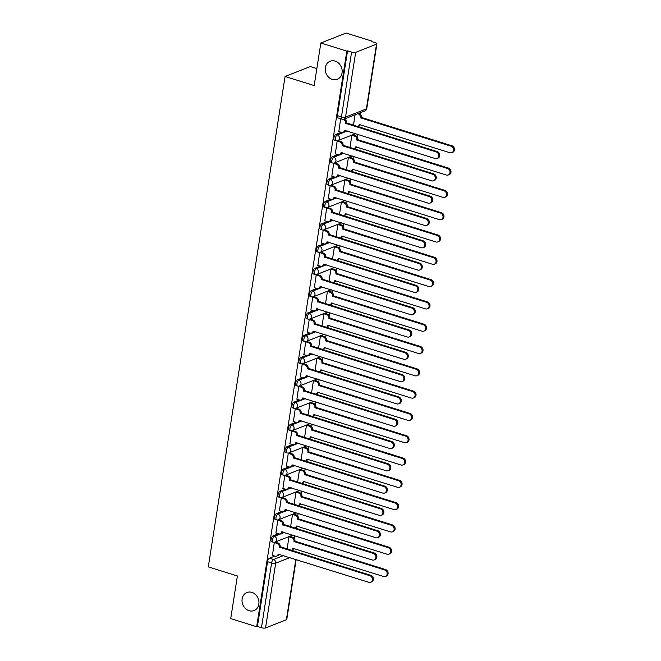 <?xml version="1.0" encoding="UTF-8"?>
<svg xmlns="http://www.w3.org/2000/svg" width="661" height="661" viewBox="0 0 661 661"><rect width="100%" height="100%" fill="white"/><g stroke="black" fill="none" stroke-linecap="round" stroke-linejoin="round"><path stroke-width="0.99" d="M251.924 592.396A9.7 8.271 68.5 0 1 258.889 601.336A9.7 8.271 68.5 0 1 254.039 610.574A9.7 8.271 68.5 0 1 249.057 610.698A9.7 8.271 68.5 0 1 242.091 601.758A9.7 8.271 68.5 0 1 246.941 592.52A9.7 8.271 68.5 0 1 251.924 592.396M335.119 61.109A9.7 8.271 68.5 0 1 342.092 70.049A9.7 8.271 68.5 0 1 337.234 79.287A9.7 8.271 68.5 0 1 332.26 79.411A9.7 8.271 68.5 0 1 325.286 70.471A9.7 8.271 68.5 0 1 330.136 61.233A9.7 8.271 68.5 0 1 335.119 61.109M278.413 533.791L272.968 535.939A3.032 1.305 107.4 0 0 271.051 539.376A3.032 1.305 107.4 0 0 271.613 541.69L273.051 542.136A3.032 1.305 -72.6 0 1 272.481 539.822A3.032 1.305 -72.6 0 1 274.406 536.385L284.412 532.452M281.908 511.49L276.463 513.63A3.032 1.305 107.4 0 0 274.538 517.067A3.032 1.305 107.4 0 0 275.108 519.381L276.546 519.835A3.032 1.305 -72.6 0 1 275.976 517.522A3.032 1.305 -72.6 0 1 277.901 514.084L287.907 510.143M285.395 489.19L279.958 491.33A3.032 1.305 107.4 0 0 278.033 494.767A3.032 1.305 107.4 0 0 278.603 497.08L280.033 497.526A3.032 1.305 -72.6 0 1 279.471 495.213A3.032 1.305 -72.6 0 1 281.388 491.776L291.394 487.843M288.89 466.881L283.445 469.021A3.032 1.305 107.4 0 0 281.528 472.466A3.032 1.305 107.4 0 0 282.09 474.772L283.528 475.226A3.032 1.305 -72.6 0 1 282.958 472.912A3.032 1.305 -72.6 0 1 284.883 469.475L294.889 465.534M292.385 444.58L286.94 446.72A3.032 1.305 107.4 0 0 285.015 450.158A3.032 1.305 107.4 0 0 285.585 452.471L287.023 452.917A3.032 1.305 -72.6 0 1 286.453 450.612A3.032 1.305 -72.6 0 1 288.378 447.167L298.384 443.234M295.88 422.272L290.435 424.42A3.032 1.305 107.4 0 0 288.51 427.857A3.032 1.305 107.4 0 0 289.08 430.171L290.518 430.617A3.032 1.305 -72.6 0 1 289.948 428.303A3.032 1.305 -72.6 0 1 291.865 424.866L301.879 420.933M299.367 399.971L293.922 402.111A3.032 1.305 107.4 0 0 292.005 405.548A3.032 1.305 107.4 0 0 292.575 407.862L294.005 408.316A3.032 1.305 -72.6 0 1 293.443 406.003A3.032 1.305 -72.6 0 1 295.36 402.566L305.365 398.624M302.862 377.671L297.417 379.811A3.032 1.305 107.4 0 0 295.5 383.248A3.032 1.305 107.4 0 0 296.062 385.561L297.5 386.007A3.032 1.305 -72.6 0 1 296.929 383.694A3.032 1.305 -72.6 0 1 298.855 380.257L308.861 376.324M306.357 355.362L300.912 357.502A3.032 1.305 107.4 0 0 298.987 360.947A3.032 1.305 107.4 0 0 299.557 363.253L300.995 363.707A3.032 1.305 -72.6 0 1 300.425 361.393A3.032 1.305 -72.6 0 1 302.35 357.956L312.356 354.015M309.844 333.061L304.407 335.201A3.032 1.305 107.4 0 0 302.482 338.639A3.032 1.305 107.4 0 0 303.052 340.952L304.481 341.398A3.032 1.305 -72.6 0 1 303.92 339.093A3.032 1.305 -72.6 0 1 305.836 335.648L315.842 331.715M313.339 310.753L307.894 312.901A3.032 1.305 107.4 0 0 305.977 316.338A3.032 1.305 107.4 0 0 306.539 318.652L307.976 319.098A3.032 1.305 -72.6 0 1 307.406 316.784A3.032 1.305 -72.6 0 1 309.331 313.347L319.337 309.414M316.834 288.452L311.389 290.592A3.032 1.305 107.4 0 0 309.464 294.029A3.032 1.305 107.4 0 0 310.034 296.343L311.471 296.797A3.032 1.305 -72.6 0 1 310.901 294.484A3.032 1.305 -72.6 0 1 312.827 291.047L322.832 287.105M320.329 266.152L314.884 268.292A3.032 1.305 107.4 0 0 312.959 271.729A3.032 1.305 107.4 0 0 313.529 274.042L314.966 274.489A3.032 1.305 -72.6 0 1 314.396 272.175A3.032 1.305 -72.6 0 1 316.313 268.738L326.327 264.805M323.816 243.843L318.371 245.983A3.032 1.305 107.4 0 0 316.454 249.428A3.032 1.305 107.4 0 0 317.024 251.734L318.453 252.188A3.032 1.305 -72.6 0 1 317.891 249.875A3.032 1.305 -72.6 0 1 319.808 246.437L329.814 242.496M327.311 221.542L321.866 223.682A3.032 1.305 107.4 0 0 319.949 227.12A3.032 1.305 107.4 0 0 320.511 229.433L321.948 229.879A3.032 1.305 -72.6 0 1 321.378 227.574A3.032 1.305 -72.6 0 1 323.303 224.129L333.309 220.196M330.806 199.234L325.361 201.382A3.032 1.305 107.4 0 0 323.436 204.819A3.032 1.305 107.4 0 0 324.006 207.133L325.443 207.579A3.032 1.305 -72.6 0 1 324.873 205.265A3.032 1.305 -72.6 0 1 326.798 201.828L336.804 197.895M334.292 176.933L328.856 179.073A3.032 1.305 107.4 0 0 326.931 182.51A3.032 1.305 107.4 0 0 327.501 184.824L328.93 185.278A3.032 1.305 -72.6 0 1 328.368 182.965A3.032 1.305 -72.6 0 1 330.285 179.528L340.291 175.586M337.788 154.633L332.343 156.773A3.032 1.305 107.4 0 0 330.426 160.21A3.032 1.305 107.4 0 0 330.987 162.523L332.425 162.97A3.032 1.305 -72.6 0 1 331.855 160.656A3.032 1.305 -72.6 0 1 333.78 157.219L343.786 153.286M341.283 132.324L335.838 134.464A3.032 1.305 107.4 0 0 333.912 137.909A3.032 1.305 107.4 0 0 334.483 140.215L335.92 140.669A3.032 1.305 -72.6 0 1 335.35 138.356A3.032 1.305 -72.6 0 1 337.275 134.918L347.281 130.977M292.327 550.489L292.418 549.911M294.236 538.294L294.649 535.658M295.822 528.189L295.913 527.61M297.731 515.993L298.144 513.357M299.309 505.888L299.4 505.301M301.226 493.684L301.639 491.049M302.804 483.579L302.895 483.001M304.713 471.384L305.126 468.748M306.299 461.279L306.39 460.7M308.208 449.075L308.621 446.439M309.794 438.978L309.885 438.392M311.703 426.775L312.116 424.139M313.281 416.67L313.372 416.091M315.19 404.474L315.603 401.838M316.776 394.369L316.867 393.782M318.685 382.165L319.098 379.53M320.271 372.06L320.362 371.482M322.18 359.865L322.593 357.229M323.758 349.76L323.849 349.182M325.675 337.556L326.088 334.92M327.253 327.459L327.344 326.873M329.161 315.256L329.575 312.62M330.748 305.151L330.839 304.572M332.657 292.955L333.07 290.319M334.243 282.85L334.334 282.264M336.152 270.646L336.565 268.011M337.73 260.541L337.821 259.963M339.638 248.346L340.051 245.71M341.225 238.241L341.316 237.663M343.133 226.045L343.546 223.401M344.72 215.94L344.811 215.354M346.628 203.737L347.042 201.101M348.207 193.632L348.297 193.053M350.123 181.436L350.537 178.8M351.702 171.331L351.792 170.745M353.61 159.127L354.023 156.492M355.197 149.022L355.288 148.444M357.105 136.827L357.518 134.191M358.692 126.722L358.783 126.144M360.6 114.527L360.923 112.469M372.003 41.684L372.085 41.189L371.342 41.478L375.39 42.742A3.032 0.901 8.9 0 1 376.91 43.791A3.032 0.901 8.9 0 1 376.53 44.138L355.676 52.343L345.538 117.104L366.384 108.908L376.53 44.138M316.842 68.57L310.348 66.538L285.081 76.478L314.182 85.591L320.849 42.99L346.818 51.128L256.675 626.735L230.714 618.597L237.382 575.987L208.289 566.874L285.081 76.478M320.849 42.99L346.116 33.05L372.085 41.189M296.153 559.528L286.775 619.398A3.032 0.901 -171.1 0 1 286.387 619.754L265.54 627.95A3.032 0.901 -171.1 0 1 261.459 627.71L257.41 626.446L267.556 561.676A3.032 1.305 -72.6 0 1 269.473 558.239L274.918 556.099M278.859 554.546L279.487 554.306M257.41 626.446L256.675 626.735M347.554 50.839L337.407 115.601A3.032 1.305 107.4 0 0 337.978 117.914L342.018 119.178A3.032 1.305 -72.6 0 1 341.456 116.873L351.594 52.103L347.554 50.839L346.818 51.128M351.594 52.103A3.032 0.901 8.9 0 0 355.676 52.343M338.655 131.506L341.456 132.382A3.032 2.586 -111.5 0 0 343.018 132.34A3.032 2.586 -111.5 0 0 344.513 130.341L435.235 158.541A3.487 2.975 -111.5 0 0 437.02 158.5A3.487 2.975 -111.5 0 0 438.764 155.178A3.487 2.975 -111.5 0 0 436.26 151.964L345.612 123.334A3.032 2.586 -111.5 0 0 343.447 119.658L340.646 118.757L338.812 131.556M352.974 134.951L351.892 135.265L349.95 147.643M338.242 140.743L337.16 141.057L335.317 153.856M349.479 157.252L348.397 157.566L346.455 169.943M334.747 163.052L333.665 163.366L331.83 176.156M345.992 179.561L344.902 179.875L342.968 192.252M331.26 185.353L330.17 185.667L328.335 198.465M342.497 201.861L341.415 202.175L339.473 214.552M327.765 207.661L326.674 207.967L324.84 220.766M339.002 224.17L337.92 224.484L335.978 236.853M324.27 229.962L323.188 230.276L321.353 243.074M335.515 246.47L334.425 246.784L332.491 259.162M320.775 252.262L319.693 252.576L317.858 265.375M332.02 268.771L330.93 269.085L328.996 281.462M317.288 274.571L316.198 274.885L314.363 287.675M328.525 291.08L327.443 291.394L325.501 303.771M313.793 296.872L312.711 297.186L310.868 309.984M325.03 313.38L323.948 313.694L322.006 326.071M310.298 319.172L309.216 319.486L307.382 332.285M321.543 335.689L320.453 335.995L318.519 348.372M306.811 341.481L305.721 341.795L303.886 354.593M318.048 357.989L316.966 358.303L315.024 370.681M303.316 363.781L302.226 364.095L300.391 376.894M314.553 380.29L313.471 380.604L311.529 392.981M299.821 386.09L298.739 386.404L296.905 399.194M311.067 402.599L309.976 402.913L308.043 415.282M296.326 408.391L295.244 408.705L293.41 421.503M307.572 424.899L306.481 425.213L304.547 437.59M292.84 430.691L291.749 431.005L289.915 443.804M304.077 447.208L302.994 447.514L301.052 459.891M289.344 453L288.262 453.314L286.42 466.112M300.581 469.508L299.499 469.822L297.557 482.2M285.849 475.3L284.767 475.614L282.933 488.413M297.095 491.809L296.004 492.123L294.071 504.5M282.363 497.609L281.272 497.923L279.438 510.713M293.6 514.118L292.517 514.432L290.576 526.8M278.868 519.91L277.777 520.224L275.943 533.022M290.105 536.418L289.022 536.732L287.081 549.109M275.373 542.21L274.29 542.524L272.456 555.323M282.354 532.245L282.974 531.998M285.849 509.937L286.469 509.697M289.336 487.636L289.964 487.388M292.831 465.336L293.451 465.088M296.326 443.027L296.946 442.787M299.821 420.726L300.441 420.479M303.308 398.418L303.936 398.178M306.803 376.117L307.423 375.869M310.298 353.817L310.918 353.569M313.785 331.508L314.413 331.268M317.28 309.208L317.9 308.96M320.775 286.899L321.395 286.659M324.27 264.598L324.89 264.35M327.757 242.298L328.385 242.05M331.252 219.989L331.872 219.749M334.747 197.689L335.367 197.441M338.234 175.38L338.862 175.14M341.729 153.079L342.348 152.831M345.224 130.779L345.843 130.531M355.097 114.758L353.445 125.334M343.96 119.137L344.406 119.277A3.032 2.586 68.5 0 1 346.571 122.954L437.218 151.592A3.487 2.975 68.5 0 1 439.722 154.806A3.487 2.975 68.5 0 1 437.979 158.119L437.02 158.5M345.373 130.382A3.032 2.586 68.5 0 1 343.976 131.969L343.018 132.34M345.579 123.549L346.538 123.169M358.692 113.345L359.138 113.485A3.032 2.586 68.5 0 1 361.303 117.162L360.344 117.542A3.032 2.586 -111.5 0 0 358.188 113.866L357.733 113.725M357.535 126.623A3.032 2.586 -111.5 0 0 357.75 126.548A3.032 2.586 -111.5 0 0 359.245 124.549L449.967 152.749A3.487 2.975 -111.5 0 0 451.752 152.708A3.487 2.975 -111.5 0 0 453.496 149.386A3.487 2.975 -111.5 0 0 450.992 146.172L360.311 117.757M361.27 117.377L451.95 145.8A3.487 2.975 68.5 0 1 454.454 149.006A3.487 2.975 68.5 0 1 452.711 152.327L451.752 152.708M360.113 124.59A3.032 2.586 68.5 0 1 358.708 126.168L357.75 126.548M335.16 153.806L337.969 154.682A3.032 2.586 -111.5 0 0 339.523 154.649A3.032 2.586 -111.5 0 0 341.026 152.641L431.74 180.85A3.487 2.975 -111.5 0 0 433.533 180.8A3.487 2.975 -111.5 0 0 435.277 177.487A3.487 2.975 -111.5 0 0 432.773 174.273L342.117 145.635A3.032 2.586 -111.5 0 0 339.961 141.958L340.919 141.586A3.032 2.586 68.5 0 1 343.076 145.263L433.723 173.893A3.487 2.975 68.5 0 1 436.227 177.107A3.487 2.975 68.5 0 1 434.484 180.428L433.533 180.8M338.085 140.694L340.919 141.586M341.886 152.691A3.032 2.586 68.5 0 1 340.481 154.269L339.523 154.649M337.151 141.082L339.961 141.958M342.084 145.85L343.042 145.478M331.665 176.107L334.474 176.991A3.032 2.586 -111.5 0 0 336.028 176.95A3.032 2.586 -111.5 0 0 337.531 174.95L428.245 203.15A3.487 2.975 -111.5 0 0 430.038 203.109A3.487 2.975 -111.5 0 0 431.782 199.787A3.487 2.975 -111.5 0 0 429.278 196.573L338.63 167.944A3.032 2.586 -111.5 0 0 336.466 164.267L337.424 163.887A3.032 2.586 68.5 0 1 339.589 167.564L430.237 196.201A3.487 2.975 68.5 0 1 432.74 199.407A3.487 2.975 68.5 0 1 430.997 202.729L430.038 203.109M334.59 163.003L337.424 163.887M338.391 174.991A3.032 2.586 68.5 0 1 336.986 176.57L336.028 176.95M333.656 163.383L336.466 164.267M338.597 168.158L339.547 167.778M328.178 198.416L330.979 199.292A3.032 2.586 -111.5 0 0 332.541 199.25A3.032 2.586 -111.5 0 0 334.036 197.251L424.75 225.459A3.487 2.975 -111.5 0 0 426.543 225.409A3.487 2.975 -111.5 0 0 428.287 222.088A3.487 2.975 -111.5 0 0 425.783 218.882L335.135 190.244A3.032 2.586 -111.5 0 0 332.97 186.567L333.929 186.195A3.032 2.586 68.5 0 1 336.094 189.872L426.742 218.502A3.487 2.975 68.5 0 1 429.245 221.716A3.487 2.975 68.5 0 1 427.502 225.037L426.543 225.409M331.095 185.303L333.929 186.195M334.896 197.292A3.032 2.586 68.5 0 1 333.491 198.878L332.541 199.25M330.17 185.691L332.97 186.567M335.102 190.459L336.061 190.087M352.817 134.902L355.651 135.786A3.032 2.586 68.5 0 1 357.808 139.463L356.849 139.843A3.032 2.586 -111.5 0 0 354.693 136.166L351.883 135.29M354.04 148.923A3.032 2.586 -111.5 0 0 354.255 148.849A3.032 2.586 -111.5 0 0 355.758 146.849L446.472 175.058A3.487 2.975 -111.5 0 0 448.265 175.008A3.487 2.975 -111.5 0 0 450.009 171.686A3.487 2.975 -111.5 0 0 447.505 168.481L356.816 140.058M357.775 139.678L448.464 168.101A3.487 2.975 68.5 0 1 450.967 171.315A3.487 2.975 68.5 0 1 449.224 174.628L448.265 175.008M356.618 146.891A3.032 2.586 68.5 0 1 355.213 148.477L354.255 148.849M349.322 157.202L352.156 158.095A3.032 2.586 68.5 0 1 354.321 161.771L353.362 162.143A3.032 2.586 -111.5 0 0 351.198 158.466L348.397 157.591M350.553 171.224A3.032 2.586 -111.5 0 0 350.76 171.158A3.032 2.586 -111.5 0 0 352.263 169.15L442.977 197.358A3.487 2.975 -111.5 0 0 444.77 197.309A3.487 2.975 -111.5 0 0 446.514 193.995A3.487 2.975 -111.5 0 0 444.01 190.781L353.329 162.358M354.288 161.986L444.969 190.401A3.487 2.975 68.5 0 1 447.472 193.615A3.487 2.975 68.5 0 1 445.729 196.937L444.77 197.309M353.123 169.199A3.032 2.586 68.5 0 1 351.718 170.778L350.76 171.158M345.827 179.511L348.661 180.395A3.032 2.586 68.5 0 1 350.826 184.072L349.867 184.452A3.032 2.586 -111.5 0 0 347.703 180.775L344.902 179.891M347.058 193.533A3.032 2.586 -111.5 0 0 347.273 193.458A3.032 2.586 -111.5 0 0 348.768 191.459L439.491 219.659A3.487 2.975 -111.5 0 0 441.275 219.617A3.487 2.975 -111.5 0 0 443.019 216.296A3.487 2.975 -111.5 0 0 440.515 213.082L349.834 184.667M350.793 184.287L441.474 212.71A3.487 2.975 68.5 0 1 443.977 215.916A3.487 2.975 68.5 0 1 442.234 219.237L441.275 219.617M349.628 191.5A3.032 2.586 68.5 0 1 348.231 193.078L347.273 193.458M324.683 220.716L327.484 221.6A3.032 2.586 -111.5 0 0 329.046 221.559A3.032 2.586 -111.5 0 0 330.541 219.551L421.264 247.759A3.487 2.975 -111.5 0 0 423.048 247.718A3.487 2.975 -111.5 0 0 424.792 244.396A3.487 2.975 -111.5 0 0 422.288 241.182L331.64 212.553A3.032 2.586 -111.5 0 0 329.484 208.876L330.434 208.496A3.032 2.586 68.5 0 1 332.599 212.173L423.247 240.802A3.487 2.975 68.5 0 1 425.75 244.016A3.487 2.975 68.5 0 1 424.007 247.338L423.048 247.718M327.6 207.604L330.434 208.496M331.409 219.601A3.032 2.586 68.5 0 1 330.004 221.179L329.046 221.559M326.674 207.992L329.484 208.876M331.607 212.768L332.566 212.388M321.188 243.025L323.997 243.901A3.032 2.586 -111.5 0 0 325.551 243.859A3.032 2.586 -111.5 0 0 327.055 241.86L417.769 270.06A3.487 2.975 -111.5 0 0 419.561 270.019A3.487 2.975 -111.5 0 0 421.305 266.697A3.487 2.975 -111.5 0 0 418.801 263.483L328.145 234.853A3.032 2.586 -111.5 0 0 325.989 231.176L326.947 230.796A3.032 2.586 68.5 0 1 329.104 234.473L419.76 263.111A3.487 2.975 68.5 0 1 422.263 266.325A3.487 2.975 68.5 0 1 420.52 269.638L419.561 270.019M324.113 229.912L326.947 230.796M327.914 241.901A3.032 2.586 68.5 0 1 326.509 243.488L325.551 243.859M323.179 230.292L325.989 231.176M328.112 235.068L329.071 234.688M342.34 201.812L345.174 202.704A3.032 2.586 68.5 0 1 347.331 206.381L346.372 206.753A3.032 2.586 -111.5 0 0 344.216 203.076L341.406 202.2M343.563 215.833A3.032 2.586 -111.5 0 0 343.778 215.759A3.032 2.586 -111.5 0 0 345.282 213.759L435.996 241.967A3.487 2.975 -111.5 0 0 437.789 241.918A3.487 2.975 -111.5 0 0 439.532 238.596A3.487 2.975 -111.5 0 0 437.028 235.39L346.339 206.967M347.298 206.596L437.979 235.01A3.487 2.975 68.5 0 1 440.482 238.224A3.487 2.975 68.5 0 1 438.739 241.546L437.789 241.918M346.141 213.809A3.032 2.586 68.5 0 1 344.736 215.387L343.778 215.759M338.845 224.112L341.679 225.004A3.032 2.586 68.5 0 1 343.844 228.681L342.885 229.061A3.032 2.586 -111.5 0 0 340.721 225.384L337.911 224.5M340.068 238.134A3.032 2.586 -111.5 0 0 340.283 238.067A3.032 2.586 -111.5 0 0 341.787 236.068L432.501 264.268A3.487 2.975 -111.5 0 0 434.294 264.226A3.487 2.975 -111.5 0 0 436.037 260.905A3.487 2.975 -111.5 0 0 433.533 257.691L342.852 229.276M343.803 228.896L434.492 257.319A3.487 2.975 68.5 0 1 436.995 260.525A3.487 2.975 68.5 0 1 435.252 263.846L434.294 264.226M342.646 236.109A3.032 2.586 68.5 0 1 341.241 237.687L340.283 238.067M317.693 265.325L320.502 266.201A3.032 2.586 -111.5 0 0 322.056 266.168A3.032 2.586 -111.5 0 0 323.56 264.16L414.273 292.369A3.487 2.975 -111.5 0 0 416.066 292.319A3.487 2.975 -111.5 0 0 417.81 289.006A3.487 2.975 -111.5 0 0 415.306 285.792L324.658 257.154A3.032 2.586 -111.5 0 0 322.494 253.477L323.452 253.105A3.032 2.586 68.5 0 1 325.617 256.782L416.265 285.412A3.487 2.975 68.5 0 1 418.768 288.626A3.487 2.975 68.5 0 1 417.025 291.947L416.066 292.319M320.618 252.213L323.452 253.105M324.419 264.21A3.032 2.586 68.5 0 1 323.014 265.788L322.056 266.168M319.693 252.601L322.494 253.477M324.625 257.369L325.584 256.997M314.206 287.626L317.007 288.51A3.032 2.586 -111.5 0 0 318.569 288.469A3.032 2.586 -111.5 0 0 320.064 286.469L410.787 314.669A3.487 2.975 -111.5 0 0 412.571 314.628A3.487 2.975 -111.5 0 0 414.315 311.306A3.487 2.975 -111.5 0 0 411.811 308.092L321.163 279.463A3.032 2.586 -111.5 0 0 318.999 275.786L319.957 275.406A3.032 2.586 68.5 0 1 322.122 279.082L412.77 307.72A3.487 2.975 68.5 0 1 415.273 310.926A3.487 2.975 68.5 0 1 413.53 314.248L412.571 314.628M317.123 274.522L319.957 275.406M320.924 286.51A3.032 2.586 68.5 0 1 319.527 288.089L318.569 288.469M316.198 274.902L318.999 275.786M321.13 279.677L322.089 279.297M310.711 309.935L313.521 310.81A3.032 2.586 -111.5 0 0 315.074 310.769A3.032 2.586 -111.5 0 0 316.578 308.77L407.292 336.978A3.487 2.975 -111.5 0 0 409.085 336.928A3.487 2.975 -111.5 0 0 410.828 333.607A3.487 2.975 -111.5 0 0 408.324 330.401L317.668 301.763A3.032 2.586 -111.5 0 0 315.512 298.086L316.47 297.714A3.032 2.586 68.5 0 1 318.627 301.391L409.275 330.021A3.487 2.975 68.5 0 1 411.778 333.235A3.487 2.975 68.5 0 1 410.035 336.556L409.085 336.928M313.636 296.822L316.47 297.714M317.437 308.811A3.032 2.586 68.5 0 1 316.032 310.397L315.074 310.769M312.703 297.21L315.512 298.086M317.635 301.978L318.594 301.606M307.216 332.235L310.026 333.119A3.032 2.586 -111.5 0 0 311.579 333.078A3.032 2.586 -111.5 0 0 313.083 331.07L403.797 359.278A3.487 2.975 -111.5 0 0 405.59 359.237A3.487 2.975 -111.5 0 0 407.333 355.915A3.487 2.975 -111.5 0 0 404.829 352.701L314.182 324.072A3.032 2.586 -111.5 0 0 312.017 320.387L312.975 320.015A3.032 2.586 68.5 0 1 315.14 323.692L405.788 352.321A3.487 2.975 68.5 0 1 408.291 355.535A3.487 2.975 68.5 0 1 406.548 358.857L405.59 359.237M310.141 319.123L312.975 320.015M313.942 331.12A3.032 2.586 68.5 0 1 312.537 332.698L311.579 333.078M309.208 319.511L312.017 320.387M314.149 324.287L315.099 323.907M303.73 354.544L306.53 355.42A3.032 2.586 -111.5 0 0 308.092 355.378A3.032 2.586 -111.5 0 0 309.588 353.379L400.302 381.579A3.487 2.975 -111.5 0 0 402.095 381.537A3.487 2.975 -111.5 0 0 403.838 378.216A3.487 2.975 -111.5 0 0 401.334 375.002L310.687 346.372A3.032 2.586 -111.5 0 0 308.522 342.695L309.48 342.315A3.032 2.586 68.5 0 1 311.645 345.992L402.293 374.63A3.487 2.975 68.5 0 1 404.796 377.844A3.487 2.975 68.5 0 1 403.053 381.157L402.095 381.537M306.646 341.431L309.48 342.315M310.447 353.42A3.032 2.586 68.5 0 1 309.042 355.007L308.092 355.378M305.721 341.811L308.522 342.695M310.653 346.587L311.612 346.207M300.234 376.844L303.035 377.72A3.032 2.586 -111.5 0 0 304.597 377.687A3.032 2.586 -111.5 0 0 306.093 375.679L396.815 403.888A3.487 2.975 -111.5 0 0 398.6 403.838A3.487 2.975 -111.5 0 0 400.343 400.525A3.487 2.975 -111.5 0 0 397.839 397.311L307.191 368.673A3.032 2.586 -111.5 0 0 305.035 364.996L305.985 364.624A3.032 2.586 68.5 0 1 308.15 368.301L398.798 396.93A3.487 2.975 68.5 0 1 401.301 400.145A3.487 2.975 68.5 0 1 399.558 403.466L398.6 403.838M303.151 363.732L305.985 364.624M306.96 375.729A3.032 2.586 68.5 0 1 305.556 377.307L304.597 377.687M302.226 364.12L305.035 364.996M307.158 368.888L308.117 368.516M296.739 399.145L299.549 400.029A3.032 2.586 -111.5 0 0 301.102 399.988A3.032 2.586 -111.5 0 0 302.606 397.988L393.32 426.188A3.487 2.975 -111.5 0 0 395.113 426.147A3.487 2.975 -111.5 0 0 396.856 422.825A3.487 2.975 -111.5 0 0 394.353 419.611L303.696 390.981A3.032 2.586 -111.5 0 0 301.54 387.305L302.498 386.925A3.032 2.586 68.5 0 1 304.655 390.601L395.311 419.239A3.487 2.975 68.5 0 1 397.815 422.445A3.487 2.975 68.5 0 1 396.071 425.767L395.113 426.147M299.664 386.041L302.498 386.925M303.465 398.029A3.032 2.586 68.5 0 1 302.06 399.608L301.102 399.988M298.731 386.421L301.54 387.305M303.663 391.196L304.622 390.816M293.244 421.454L296.054 422.329A3.032 2.586 -111.5 0 0 297.607 422.288A3.032 2.586 -111.5 0 0 299.111 420.289L389.825 448.497A3.487 2.975 -111.5 0 0 391.618 448.447A3.487 2.975 -111.5 0 0 393.361 445.126A3.487 2.975 -111.5 0 0 390.858 441.92L300.21 413.282A3.032 2.586 -111.5 0 0 298.045 409.605L299.003 409.225A3.032 2.586 68.5 0 1 301.168 412.91L391.816 441.54A3.487 2.975 68.5 0 1 394.32 444.754A3.487 2.975 68.5 0 1 392.576 448.075L391.618 448.447M296.169 408.341L299.003 409.225M299.97 420.33A3.032 2.586 68.5 0 1 298.565 421.916L297.607 422.288M295.244 408.729L298.045 409.605M300.177 413.497L301.135 413.125M335.35 246.421L338.184 247.305A3.032 2.586 68.5 0 1 340.349 250.982L339.39 251.362A3.032 2.586 -111.5 0 0 337.226 247.685L334.425 246.809M336.581 260.442A3.032 2.586 -111.5 0 0 336.796 260.368A3.032 2.586 -111.5 0 0 338.292 258.368L429.006 286.577A3.487 2.975 -111.5 0 0 430.798 286.527A3.487 2.975 -111.5 0 0 432.542 283.205A3.487 2.975 -111.5 0 0 430.038 280L339.357 251.577M340.316 251.197L430.997 279.62A3.487 2.975 68.5 0 1 433.5 282.834A3.487 2.975 68.5 0 1 431.757 286.147L430.798 286.527M339.151 258.41A3.032 2.586 68.5 0 1 337.746 259.996L336.796 260.368M331.855 268.721L334.689 269.614A3.032 2.586 68.5 0 1 336.854 273.29L335.895 273.662A3.032 2.586 -111.5 0 0 333.739 269.985L330.93 269.11M333.086 282.743A3.032 2.586 -111.5 0 0 333.301 282.677A3.032 2.586 -111.5 0 0 334.796 280.669L425.519 308.877A3.487 2.975 -111.5 0 0 427.303 308.827A3.487 2.975 -111.5 0 0 429.047 305.514A3.487 2.975 -111.5 0 0 426.543 302.3L335.862 273.877M336.821 273.505L427.502 301.92A3.487 2.975 68.5 0 1 430.005 305.134A3.487 2.975 68.5 0 1 428.262 308.456L427.303 308.827M335.664 280.718A3.032 2.586 68.5 0 1 334.259 282.297L333.301 282.677M328.368 291.03L331.202 291.914A3.032 2.586 68.5 0 1 333.359 295.591L332.409 295.971A3.032 2.586 -111.5 0 0 330.244 292.294L327.435 291.41M329.591 305.052A3.032 2.586 -111.5 0 0 329.806 304.977A3.032 2.586 -111.5 0 0 331.31 302.978L422.024 331.178A3.487 2.975 -111.5 0 0 423.817 331.136A3.487 2.975 -111.5 0 0 425.56 327.815A3.487 2.975 -111.5 0 0 423.057 324.601L332.367 296.186M333.326 295.806L424.015 324.229A3.487 2.975 68.5 0 1 426.519 327.435A3.487 2.975 68.5 0 1 424.775 330.756L423.817 331.136M332.169 303.019A3.032 2.586 68.5 0 1 330.764 304.597L329.806 304.977M324.873 313.331L327.707 314.223A3.032 2.586 68.5 0 1 329.872 317.9L328.914 318.272A3.032 2.586 -111.5 0 0 326.749 314.595L323.948 313.719M326.104 327.352A3.032 2.586 -111.5 0 0 326.311 327.278A3.032 2.586 -111.5 0 0 327.815 325.278L418.529 353.486A3.487 2.975 -111.5 0 0 420.322 353.437A3.487 2.975 -111.5 0 0 422.065 350.115A3.487 2.975 -111.5 0 0 419.561 346.909L328.881 318.486M329.839 318.115L420.52 346.529A3.487 2.975 68.5 0 1 423.023 349.743A3.487 2.975 68.5 0 1 421.28 353.065L420.322 353.437M328.674 325.328A3.032 2.586 68.5 0 1 327.269 326.906L326.311 327.278M321.378 335.631L324.212 336.523A3.032 2.586 68.5 0 1 326.377 340.2L325.419 340.58A3.032 2.586 -111.5 0 0 323.254 336.903L320.453 336.019M322.609 349.652A3.032 2.586 -111.5 0 0 322.824 349.586A3.032 2.586 -111.5 0 0 324.32 347.579L415.042 375.787A3.487 2.975 -111.5 0 0 416.827 375.745A3.487 2.975 -111.5 0 0 418.57 372.424A3.487 2.975 -111.5 0 0 416.066 369.21L325.386 340.795M326.344 340.415L417.025 368.838A3.487 2.975 68.5 0 1 419.528 372.044A3.487 2.975 68.5 0 1 417.785 375.365L416.827 375.745M325.179 347.628A3.032 2.586 68.5 0 1 323.783 349.206L322.824 349.586M317.891 357.94L320.725 358.824A3.032 2.586 68.5 0 1 322.882 362.501L321.924 362.881A3.032 2.586 -111.5 0 0 319.767 359.204L316.958 358.328M319.114 371.961A3.032 2.586 -111.5 0 0 319.329 371.887A3.032 2.586 -111.5 0 0 320.833 369.887L411.547 398.087A3.487 2.975 -111.5 0 0 413.34 398.046A3.487 2.975 -111.5 0 0 415.083 394.724A3.487 2.975 -111.5 0 0 412.58 391.519L321.89 363.096M322.849 362.715L413.53 391.138A3.487 2.975 68.5 0 1 416.033 394.353A3.487 2.975 68.5 0 1 414.29 397.666L413.34 398.046M321.692 369.929A3.032 2.586 68.5 0 1 320.288 371.515L319.329 371.887M314.396 380.24L317.23 381.133A3.032 2.586 68.5 0 1 319.395 384.809L318.437 385.181A3.032 2.586 -111.5 0 0 316.272 381.504L313.463 380.629M315.619 394.262A3.032 2.586 -111.5 0 0 315.834 394.196A3.032 2.586 -111.5 0 0 317.338 392.188L408.052 420.396A3.487 2.975 -111.5 0 0 409.845 420.346A3.487 2.975 -111.5 0 0 411.588 417.033A3.487 2.975 -111.5 0 0 409.085 413.819L318.404 385.396M319.354 385.024L410.043 413.439A3.487 2.975 68.5 0 1 412.547 416.653A3.487 2.975 68.5 0 1 410.803 419.975L409.845 420.346M318.197 392.237A3.032 2.586 68.5 0 1 316.793 393.816L315.834 394.196M310.901 402.549L313.735 403.433A3.032 2.586 68.5 0 1 315.9 407.11L314.942 407.49A3.032 2.586 -111.5 0 0 312.777 403.813L309.976 402.929M312.132 416.57A3.032 2.586 -111.5 0 0 312.347 416.496A3.032 2.586 -111.5 0 0 313.843 414.497L404.557 442.696A3.487 2.975 -111.5 0 0 406.35 442.655A3.487 2.975 -111.5 0 0 408.093 439.334A3.487 2.975 -111.5 0 0 405.59 436.12L314.909 407.705M315.867 407.325L406.548 435.748A3.487 2.975 68.5 0 1 409.052 438.954A3.487 2.975 68.5 0 1 407.308 442.275L406.35 442.655M314.702 414.538A3.032 2.586 68.5 0 1 313.297 416.116L312.347 416.496M289.758 443.754L292.559 444.638A3.032 2.586 -111.5 0 0 294.12 444.597A3.032 2.586 -111.5 0 0 295.616 442.589L386.338 470.797A3.487 2.975 -111.5 0 0 388.123 470.748A3.487 2.975 -111.5 0 0 389.866 467.434A3.487 2.975 -111.5 0 0 387.363 464.22L296.715 435.591A3.032 2.586 -111.5 0 0 294.55 431.906L295.508 431.534A3.032 2.586 68.5 0 1 297.673 435.211L388.321 463.84A3.487 2.975 68.5 0 1 390.825 467.054A3.487 2.975 68.5 0 1 389.081 470.376L388.123 470.748M292.674 430.642L295.508 431.534M296.475 442.639A3.032 2.586 68.5 0 1 295.079 444.217L294.12 444.597M291.749 431.03L294.55 431.906M296.682 435.797L297.64 435.425M286.263 466.055L289.072 466.939A3.032 2.586 -111.5 0 0 290.625 466.897A3.032 2.586 -111.5 0 0 292.129 464.898L382.843 493.098A3.487 2.975 -111.5 0 0 384.636 493.056A3.487 2.975 -111.5 0 0 386.379 489.735A3.487 2.975 -111.5 0 0 383.876 486.521L293.22 457.891A3.032 2.586 -111.5 0 0 291.063 454.214L292.022 453.834A3.032 2.586 68.5 0 1 294.178 457.511L384.826 486.149A3.487 2.975 68.5 0 1 387.329 489.363A3.487 2.975 68.5 0 1 385.586 492.676L384.636 493.056M289.188 452.95L292.022 453.834M292.988 464.939A3.032 2.586 68.5 0 1 291.584 466.526L290.625 466.897M288.254 453.33L291.063 454.214M293.187 458.106L294.145 457.726M282.768 488.363L285.577 489.239A3.032 2.586 -111.5 0 0 287.13 489.206A3.032 2.586 -111.5 0 0 288.634 487.198L379.348 515.406A3.487 2.975 -111.5 0 0 381.141 515.357A3.487 2.975 -111.5 0 0 382.884 512.035A3.487 2.975 -111.5 0 0 380.381 508.83L289.733 480.192A3.032 2.586 -111.5 0 0 287.568 476.515L288.526 476.143A3.032 2.586 68.5 0 1 290.691 479.82L381.339 508.449A3.487 2.975 68.5 0 1 383.843 511.664A3.487 2.975 68.5 0 1 382.099 514.985L381.141 515.357M285.692 475.251L288.526 476.143M289.493 487.248A3.032 2.586 68.5 0 1 288.089 488.826L287.13 489.206M284.759 475.639L287.568 476.515M289.7 480.407L290.65 480.035M279.281 510.664L282.082 511.548A3.032 2.586 -111.5 0 0 283.643 511.507A3.032 2.586 -111.5 0 0 285.139 509.507L375.853 537.707A3.487 2.975 -111.5 0 0 377.646 537.666A3.487 2.975 -111.5 0 0 379.389 534.344A3.487 2.975 -111.5 0 0 376.886 531.13L286.238 502.5A3.032 2.586 -111.5 0 0 284.073 498.824L285.031 498.444A3.032 2.586 68.5 0 1 287.196 502.12L377.844 530.758A3.487 2.975 68.5 0 1 380.348 533.964A3.487 2.975 68.5 0 1 378.604 537.286L377.646 537.666M282.197 497.559L285.031 498.444M285.998 509.548A3.032 2.586 68.5 0 1 284.594 511.127L283.643 511.507M281.272 497.94L284.073 498.824M286.205 502.715L287.163 502.335M275.786 532.973L278.587 533.848A3.032 2.586 -111.5 0 0 280.148 533.807A3.032 2.586 -111.5 0 0 281.644 531.808L372.366 560.016A3.487 2.975 -111.5 0 0 374.151 559.966A3.487 2.975 -111.5 0 0 375.894 556.645A3.487 2.975 -111.5 0 0 373.391 553.439L282.743 524.801A3.032 2.586 -111.5 0 0 280.586 521.124L281.536 520.744A3.032 2.586 68.5 0 1 283.701 524.429L374.349 553.059A3.487 2.975 68.5 0 1 376.853 556.273A3.487 2.975 68.5 0 1 375.109 559.586L374.151 559.966M278.702 519.86L281.536 520.744M282.511 531.849A3.032 2.586 68.5 0 1 281.107 533.435L280.148 533.807M277.777 520.248L280.586 521.124M282.71 525.016L283.668 524.636M272.291 555.273L275.1 556.149A3.032 2.586 -111.5 0 0 276.653 556.116A3.032 2.586 -111.5 0 0 278.157 554.108L368.871 582.316A3.487 2.975 -111.5 0 0 370.664 582.267A3.487 2.975 -111.5 0 0 372.407 578.953A3.487 2.975 -111.5 0 0 369.904 575.739L279.256 547.11A3.032 2.586 -111.5 0 0 277.091 543.425L278.05 543.053A3.032 2.586 68.5 0 1 280.206 546.73L370.862 575.359A3.487 2.975 68.5 0 1 373.366 578.573A3.487 2.975 68.5 0 1 371.622 581.895L370.664 582.267M275.216 542.16L278.05 543.053M279.016 554.158A3.032 2.586 68.5 0 1 277.612 555.736L276.653 556.116M274.282 542.549L277.091 543.425M279.215 547.316L280.173 546.944M307.406 424.849L310.24 425.742A3.032 2.586 68.5 0 1 312.405 429.419L311.447 429.79A3.032 2.586 -111.5 0 0 309.29 426.114L306.481 425.238M308.637 438.871A3.032 2.586 -111.5 0 0 308.852 438.797A3.032 2.586 -111.5 0 0 310.348 436.797L401.07 465.005A3.487 2.975 -111.5 0 0 402.855 464.956A3.487 2.975 -111.5 0 0 404.598 461.634A3.487 2.975 -111.5 0 0 402.095 458.428L311.414 430.005M312.372 429.633L403.053 458.048A3.487 2.975 68.5 0 1 405.557 461.262A3.487 2.975 68.5 0 1 403.813 464.584L402.855 464.956M311.215 436.838A3.032 2.586 68.5 0 1 309.811 438.425L308.852 438.797M303.92 447.15L306.754 448.042A3.032 2.586 68.5 0 1 308.91 451.719L307.96 452.099A3.032 2.586 -111.5 0 0 305.795 448.422L302.986 447.538M305.142 461.171A3.032 2.586 -111.5 0 0 305.357 461.105A3.032 2.586 -111.5 0 0 306.861 459.098L397.575 487.306A3.487 2.975 -111.5 0 0 399.368 487.264A3.487 2.975 -111.5 0 0 401.111 483.943A3.487 2.975 -111.5 0 0 398.608 480.729L307.919 452.314M308.877 451.934L399.566 480.357A3.487 2.975 68.5 0 1 402.07 483.563A3.487 2.975 68.5 0 1 400.326 486.884L399.368 487.264M307.72 459.147A3.032 2.586 68.5 0 1 306.316 460.725L305.357 461.105M300.425 469.459L303.259 470.343A3.032 2.586 68.5 0 1 305.423 474.02L304.465 474.4A3.032 2.586 -111.5 0 0 302.3 470.723L299.499 469.839M301.656 483.48A3.032 2.586 -111.5 0 0 301.862 483.406A3.032 2.586 -111.5 0 0 303.366 481.406L394.08 509.606A3.487 2.975 -111.5 0 0 395.873 509.565A3.487 2.975 -111.5 0 0 397.616 506.243A3.487 2.975 -111.5 0 0 395.113 503.029L304.432 474.615M305.39 474.234L396.071 502.657A3.487 2.975 68.5 0 1 398.575 505.872A3.487 2.975 68.5 0 1 396.831 509.185L395.873 509.565M304.225 481.448A3.032 2.586 68.5 0 1 302.821 483.034L301.862 483.406M296.929 491.759L299.764 492.652A3.032 2.586 68.5 0 1 301.928 496.328L300.97 496.7A3.032 2.586 -111.5 0 0 298.805 493.023L296.004 492.148M298.161 505.781A3.032 2.586 -111.5 0 0 298.375 505.715A3.032 2.586 -111.5 0 0 299.871 503.707L390.593 531.915A3.487 2.975 -111.5 0 0 392.378 531.865A3.487 2.975 -111.5 0 0 394.121 528.552A3.487 2.975 -111.5 0 0 391.618 525.338L300.937 496.915M301.895 496.543L392.576 524.958A3.487 2.975 68.5 0 1 395.08 528.172A3.487 2.975 68.5 0 1 393.336 531.494L392.378 531.865M300.73 503.756A3.032 2.586 68.5 0 1 299.334 505.335L298.375 505.715M293.443 514.068L296.277 514.952A3.032 2.586 68.5 0 1 298.433 518.629L297.475 519.009A3.032 2.586 -111.5 0 0 295.318 515.332L292.509 514.448M294.666 528.089A3.032 2.586 -111.5 0 0 294.88 528.015A3.032 2.586 -111.5 0 0 296.384 526.016L387.098 554.215A3.487 2.975 -111.5 0 0 388.891 554.174A3.487 2.975 -111.5 0 0 390.634 550.853A3.487 2.975 -111.5 0 0 388.131 547.639L297.442 519.224M298.4 518.844L389.081 547.267A3.487 2.975 68.5 0 1 391.585 550.473A3.487 2.975 68.5 0 1 389.841 553.794L388.891 554.174M297.243 526.057A3.032 2.586 68.5 0 1 295.839 527.635L294.88 528.015M289.948 536.368L292.782 537.261A3.032 2.586 68.5 0 1 294.946 540.938L293.988 541.309A3.032 2.586 -111.5 0 0 291.823 537.633L289.014 536.757M291.171 550.39A3.032 2.586 -111.5 0 0 291.385 550.316A3.032 2.586 -111.5 0 0 292.889 548.316L383.603 576.524A3.487 2.975 -111.5 0 0 385.396 576.475A3.487 2.975 -111.5 0 0 387.139 573.153A3.487 2.975 -111.5 0 0 384.636 569.947L293.955 541.524M294.905 541.152L385.594 569.567A3.487 2.975 68.5 0 1 388.098 572.781A3.487 2.975 68.5 0 1 386.355 576.103L385.396 576.475M293.748 548.357A3.032 2.586 68.5 0 1 292.344 549.944L291.385 550.316M272.968 535.939L274.406 536.385A3.032 2.586 68.5 0 1 276.571 540.062A3.032 2.586 -111.5 0 1 275.067 542.061L292.815 535.08M276.463 513.63L277.901 514.084A3.032 2.586 68.5 0 1 280.057 517.761A3.032 2.586 -111.5 0 1 278.562 519.761L296.31 512.779M279.958 491.33L281.388 491.776A3.032 2.586 68.5 0 1 283.552 495.453A3.032 2.586 -111.5 0 1 282.049 497.46L299.805 490.479M283.445 469.021L284.883 469.475A3.032 2.586 68.5 0 1 287.048 473.152A3.032 2.586 -111.5 0 1 285.544 475.152L303.292 468.17M286.94 446.72L288.378 447.167A3.032 2.586 68.5 0 1 290.534 450.843A3.032 2.586 -111.5 0 1 289.039 452.851L306.787 445.869M290.435 424.42L291.865 424.866A3.032 2.586 68.5 0 1 294.029 428.543A3.032 2.586 -111.5 0 1 292.526 430.542L310.282 423.561M293.922 402.111L295.36 402.566A3.032 2.586 68.5 0 1 297.524 406.242A3.032 2.586 -111.5 0 1 296.021 408.242L313.768 401.26M297.417 379.811L298.855 380.257A3.032 2.586 68.5 0 1 301.011 383.934A3.032 2.586 -111.5 0 1 299.516 385.941L317.263 378.96M300.912 357.502L302.35 357.956A3.032 2.586 68.5 0 1 304.506 361.633A3.032 2.586 -111.5 0 1 303.011 363.633L320.759 356.651M304.407 335.201L305.836 335.648A3.032 2.586 68.5 0 1 308.001 339.324A3.032 2.586 -111.5 0 1 306.497 341.332L324.254 334.35M307.894 312.901L309.331 313.347A3.032 2.586 68.5 0 1 311.496 317.024A3.032 2.586 -111.5 0 1 309.992 319.023L327.74 312.042M311.389 290.592L312.827 291.047A3.032 2.586 68.5 0 1 314.983 294.723A3.032 2.586 -111.5 0 1 313.488 296.723L331.235 289.741M314.884 268.292L316.313 268.738A3.032 2.586 68.5 0 1 318.478 272.415A3.032 2.586 -111.5 0 1 316.974 274.422L334.73 267.441M318.371 245.983L319.808 246.437A3.032 2.586 68.5 0 1 321.973 250.114A3.032 2.586 -111.5 0 1 320.469 252.114L338.217 245.132M321.866 223.682L323.303 224.129A3.032 2.586 68.5 0 1 325.46 227.805A3.032 2.586 -111.5 0 1 323.964 229.813L341.712 222.831M325.361 201.382L326.798 201.828A3.032 2.586 68.5 0 1 328.955 205.505A3.032 2.586 -111.5 0 1 327.459 207.504L345.207 200.523M328.856 179.073L330.285 179.528A3.032 2.586 68.5 0 1 332.45 183.204A3.032 2.586 -111.5 0 1 330.946 185.204L348.702 178.222M332.343 156.773L333.78 157.219A3.032 2.586 68.5 0 1 335.945 160.896A3.032 2.586 -111.5 0 1 334.441 162.903L352.189 155.922M335.838 134.464L337.275 134.918A3.032 2.586 68.5 0 1 339.432 138.595A3.032 2.586 -111.5 0 1 337.936 140.595L355.684 133.613M269.473 558.239L273.522 559.503L283.528 555.571M294.252 551.357L294.368 551.307A3.032 1.305 -72.6 0 1 294.831 551.274L291.559 550.249M291.311 550.349L294.368 551.307A3.032 2.586 -111.5 0 1 294.971 551.58M289.931 557.578L275.687 563.18L265.54 627.95M286.387 619.754L295.839 559.429M295.128 528.23L295.252 528.189A3.032 1.305 -72.6 0 1 295.707 528.156L295.054 527.949M294.806 528.04L295.252 528.189A3.032 2.586 -111.5 0 1 295.855 528.461M298.623 505.929L298.747 505.88A3.032 1.305 -72.6 0 1 299.202 505.847L298.549 505.64M298.293 505.739L298.747 505.88A3.032 2.586 -111.5 0 1 299.35 506.152M302.118 483.621L302.234 483.579A3.032 1.305 -72.6 0 1 302.697 483.546L302.036 483.34M301.788 483.439L302.234 483.579A3.032 2.586 -111.5 0 1 302.845 483.852M305.613 461.32L305.729 461.271A3.032 1.305 -72.6 0 1 306.192 461.238L305.531 461.039M305.283 461.13L305.729 461.271A3.032 2.586 -111.5 0 1 306.332 461.552M309.1 439.02L309.224 438.97A3.032 1.305 -72.6 0 1 309.679 438.937L309.026 438.73M308.77 438.83L309.224 438.97A3.032 2.586 -111.5 0 1 309.827 439.243M312.595 416.711L312.719 416.67A3.032 1.305 -72.6 0 1 313.174 416.637L312.513 416.43M312.265 416.521L312.719 416.67A3.032 2.586 -111.5 0 1 313.322 416.942M316.09 394.41L316.206 394.361A3.032 1.305 -72.6 0 1 316.669 394.328L316.008 394.121M315.76 394.22L316.206 394.361A3.032 2.586 -111.5 0 1 316.809 394.634M319.577 372.11L319.701 372.06A3.032 1.305 -72.6 0 1 320.155 372.027L319.503 371.821M319.255 371.92L319.701 372.06A3.032 2.586 -111.5 0 1 320.304 372.333M323.072 349.801L323.196 349.752A3.032 1.305 -72.6 0 1 323.65 349.727L322.998 349.52M322.742 349.611L323.196 349.752A3.032 2.586 -111.5 0 1 323.799 350.033M326.567 327.501L326.683 327.451A3.032 1.305 -72.6 0 1 327.145 327.418L326.484 327.212M326.237 327.311L326.683 327.451A3.032 2.586 -111.5 0 1 327.294 327.724M330.062 305.192L330.178 305.151A3.032 1.305 -72.6 0 1 330.64 305.118L329.979 304.911M329.732 305.01L330.178 305.151A3.032 2.586 -111.5 0 1 330.781 305.423M333.549 282.891L333.673 282.842A3.032 1.305 -72.6 0 1 334.127 282.809L333.475 282.602M333.218 282.701L333.673 282.842A3.032 2.586 -111.5 0 1 334.276 283.115M337.044 260.591L337.168 260.541A3.032 1.305 -72.6 0 1 337.622 260.508L336.961 260.302M336.713 260.401L337.168 260.541A3.032 2.586 -111.5 0 1 337.771 260.814M340.539 238.282L340.655 238.233A3.032 1.305 -72.6 0 1 341.117 238.208L340.456 238.001M340.208 238.092L340.655 238.233A3.032 2.586 -111.5 0 1 341.258 238.514M344.026 215.982L344.15 215.932A3.032 1.305 -72.6 0 1 344.604 215.899L343.951 215.693M343.703 215.792L344.15 215.932A3.032 2.586 -111.5 0 1 344.753 216.205M347.521 193.673L347.645 193.632A3.032 1.305 -72.6 0 1 348.099 193.599L347.446 193.392M347.19 193.491L347.645 193.632A3.032 2.586 -111.5 0 1 348.248 193.904M351.016 171.373L351.131 171.323A3.032 1.305 -72.6 0 1 351.594 171.29L350.933 171.083M350.685 171.182L351.131 171.323A3.032 2.586 -111.5 0 1 351.743 171.596M354.511 149.072L354.627 149.022A3.032 1.305 -72.6 0 1 355.089 148.989L354.428 148.783M354.18 148.882L354.627 149.022A3.032 2.586 -111.5 0 1 355.23 149.295M357.998 126.763L358.122 126.714A3.032 1.305 -72.6 0 1 358.576 126.689L357.923 126.482M357.667 126.573L358.122 126.714A3.032 2.586 -111.5 0 1 358.725 126.995M337.407 115.601L341.456 116.873A3.032 0.901 -171.1 0 0 345.538 117.104A3.032 2.586 68.5 0 1 344.034 119.112L364.88 110.908A3.032 3.032 0 0 0 366.772 108.561L376.91 43.791M267.556 561.676L271.597 562.949A3.032 1.305 -72.6 0 1 273.522 559.503A3.032 2.586 -111.5 0 1 275.687 563.18A3.032 0.901 -171.1 0 1 271.597 562.949L261.459 627.71M366.772 108.561A3.032 0.901 8.9 0 1 366.384 108.908A3.032 2.586 68.5 0 1 364.88 110.908M343.447 119.658L344.406 119.277M345.612 123.334L346.571 122.954M436.26 151.964L437.218 151.592M361.303 117.162L360.344 117.542M359.138 113.485L358.188 113.866M451.95 145.8L450.992 146.172M342.117 145.635L343.076 145.263M432.773 174.273L433.723 173.893M338.63 167.944L339.589 167.564M429.278 196.573L430.237 196.201M335.135 190.244L336.094 189.872M425.783 218.882L426.742 218.502M357.808 139.463L356.849 139.843M355.651 135.786L354.693 136.166M448.464 168.101L447.505 168.481M354.321 161.771L353.362 162.143M352.156 158.095L351.198 158.466M444.969 190.401L444.01 190.781M350.826 184.072L349.867 184.452M348.661 180.395L347.703 180.775M441.474 212.71L440.515 213.082M331.64 212.553L332.599 212.173M422.288 241.182L423.247 240.802M328.145 234.853L329.104 234.473M418.801 263.483L419.76 263.111M347.331 206.381L346.372 206.753M345.174 202.704L344.216 203.076M437.979 235.01L437.028 235.39M343.844 228.681L342.885 229.061M341.679 225.004L340.721 225.384M434.492 257.319L433.533 257.691M324.658 257.154L325.617 256.782M415.306 285.792L416.265 285.412M321.163 279.463L322.122 279.082M411.811 308.092L412.77 307.72M317.668 301.763L318.627 301.391M408.324 330.401L409.275 330.021M314.182 324.072L315.14 323.692M404.829 352.701L405.788 352.321M310.687 346.372L311.645 345.992M401.334 375.002L402.293 374.63M307.191 368.673L308.15 368.301M397.839 397.311L398.798 396.93M303.696 390.981L304.655 390.601M394.353 419.611L395.311 419.239M300.21 413.282L301.168 412.91M390.858 441.92L391.816 441.54M340.349 250.982L339.39 251.362M338.184 247.305L337.226 247.685M430.997 279.62L430.038 280M336.854 273.29L335.895 273.662M334.689 269.614L333.739 269.985M427.502 301.92L426.543 302.3M333.359 295.591L332.409 295.971M331.202 291.914L330.244 292.294M424.015 324.229L423.057 324.601M329.872 317.9L328.914 318.272M327.707 314.223L326.749 314.595M420.52 346.529L419.561 346.909M326.377 340.2L325.419 340.58M324.212 336.523L323.254 336.903M417.025 368.838L416.066 369.21M322.882 362.501L321.924 362.881M320.725 358.824L319.767 359.204M413.53 391.138L412.58 391.519M319.395 384.809L318.437 385.181M317.23 381.133L316.272 381.504M410.043 413.439L409.085 413.819M315.9 407.11L314.942 407.49M313.735 403.433L312.777 403.813M406.548 435.748L405.59 436.12M296.715 435.591L297.673 435.211M387.363 464.22L388.321 463.84M293.22 457.891L294.178 457.511M383.876 486.521L384.826 486.149M289.733 480.192L290.691 479.82M380.381 508.83L381.339 508.449M286.238 502.5L287.196 502.12M376.886 531.13L377.844 530.758M282.743 524.801L283.701 524.429M373.391 553.439L374.349 553.059M279.256 547.11L280.206 546.73M369.904 575.739L370.862 575.359M312.405 429.419L311.447 429.79M310.24 425.742L309.29 426.114M403.053 458.048L402.095 458.428M308.91 451.719L307.96 452.099M306.754 448.042L305.795 448.422M399.566 480.357L398.608 480.729M305.423 474.02L304.465 474.4M303.259 470.343L302.3 470.723M396.071 502.657L395.113 503.029M301.928 496.328L300.97 496.7M299.764 492.652L298.805 493.023M392.576 524.958L391.618 525.338M298.433 518.629L297.475 519.009M296.277 514.952L295.318 515.332M389.081 547.267L388.131 547.639M294.946 540.938L293.988 541.309M292.782 537.261L291.823 537.633M385.594 569.567L384.636 569.947M359.65 127.284A3.032 3.032 0 0 0 358.576 126.689M335.92 140.669A3.032 3.032 0 0 0 337.936 140.595M356.155 149.584A3.032 3.032 0 0 0 355.089 148.989M332.425 162.97A3.032 3.032 0 0 0 334.441 162.903M352.668 171.893A3.032 3.032 0 0 0 351.594 171.29M328.93 185.278A3.032 3.032 0 0 0 330.946 185.204M349.173 194.194A3.032 3.032 0 0 0 348.099 193.599M325.443 207.579A3.032 3.032 0 0 0 327.459 207.504M345.678 216.494A3.032 3.032 0 0 0 344.604 215.899M321.948 229.879A3.032 3.032 0 0 0 323.964 229.813M342.191 238.803A3.032 3.032 0 0 0 341.117 238.208M318.453 252.188A3.032 3.032 0 0 0 320.469 252.114M338.696 261.103A3.032 3.032 0 0 0 337.622 260.508M314.966 274.489A3.032 3.032 0 0 0 316.974 274.422M335.201 283.412A3.032 3.032 0 0 0 334.127 282.809M311.471 296.797A3.032 3.032 0 0 0 313.488 296.723M331.706 305.713A3.032 3.032 0 0 0 330.64 305.118M307.976 319.098A3.032 3.032 0 0 0 309.992 319.023M328.22 328.013A3.032 3.032 0 0 0 327.145 327.418M304.481 341.398A3.032 3.032 0 0 0 306.497 341.332M324.725 350.322A3.032 3.032 0 0 0 323.65 349.727M300.995 363.707A3.032 3.032 0 0 0 303.011 363.633M321.229 372.622A3.032 3.032 0 0 0 320.155 372.027M297.5 386.007A3.032 3.032 0 0 0 299.516 385.941M317.743 394.931A3.032 3.032 0 0 0 316.669 394.328M294.005 408.316A3.032 3.032 0 0 0 296.021 408.242M314.248 417.231A3.032 3.032 0 0 0 313.174 416.637M290.518 430.617A3.032 3.032 0 0 0 292.526 430.542M310.753 439.532A3.032 3.032 0 0 0 309.679 438.937M287.023 452.917A3.032 3.032 0 0 0 289.039 452.851M307.258 461.841A3.032 3.032 0 0 0 306.192 461.238M283.528 475.226A3.032 3.032 0 0 0 285.544 475.152M303.771 484.141A3.032 3.032 0 0 0 302.697 483.546M280.033 497.526A3.032 3.032 0 0 0 282.049 497.46M300.276 506.45A3.032 3.032 0 0 0 299.202 505.847M276.546 519.835A3.032 3.032 0 0 0 278.562 519.761M296.781 528.75A3.032 3.032 0 0 0 295.707 528.156M273.051 542.136A3.032 3.032 0 0 0 275.067 542.061M295.897 551.869A3.032 3.032 0 0 0 294.831 551.274M342.018 119.178A3.032 3.032 0 0 0 344.034 119.112"/></g></svg>
